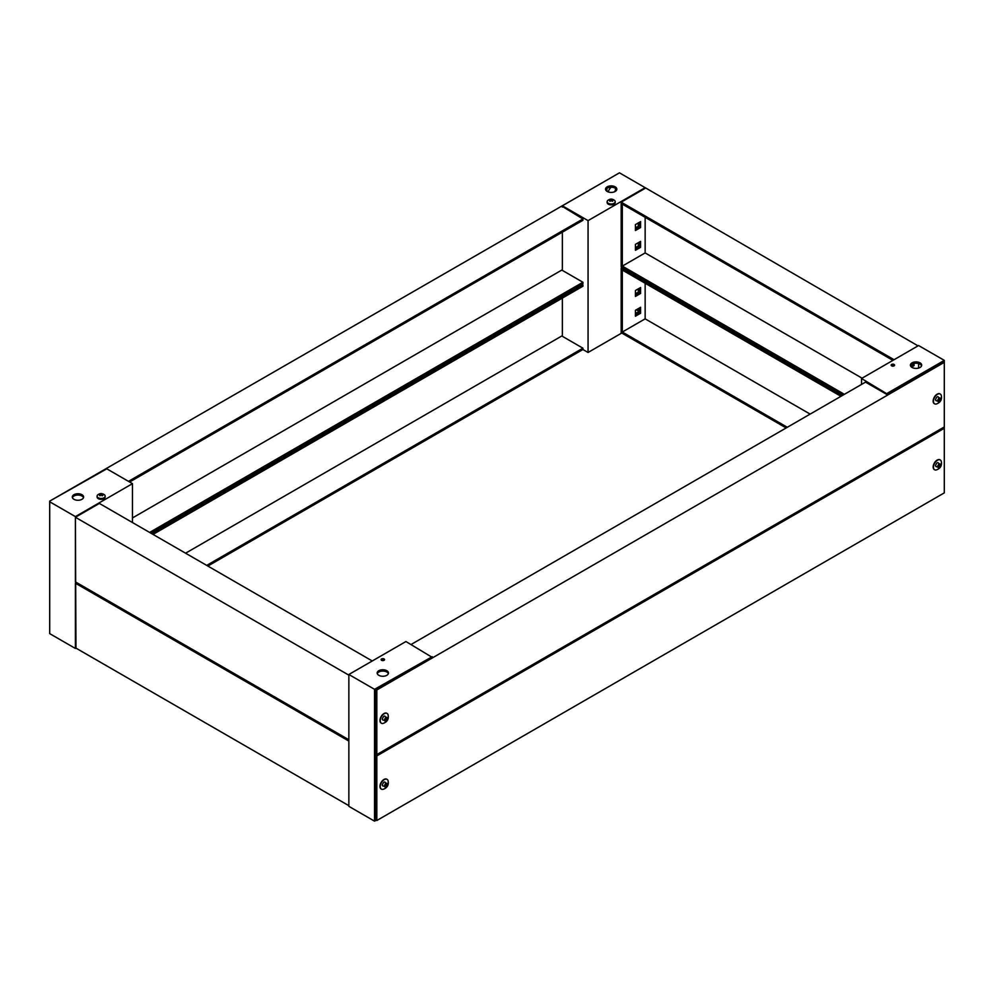 <?xml version="1.0" encoding="UTF-8"?>
<svg xmlns="http://www.w3.org/2000/svg" width="994" height="994" viewBox="0 0 994 994"><rect width="100%" height="100%" fill="white"/><g stroke="black" fill="none" stroke-linecap="round" stroke-linejoin="round"><path stroke-width="1.49" d="M206.702 565.387L582.919 348.186L582.919 349.503L207.845 566.058M151.896 533.753L582.919 284.893L581.776 284.234M561.796 335.984L185.58 553.198L561.796 335.984L582.919 348.186M153.039 534.412L582.919 286.222L582.919 284.893M75.966 648.125L75.395 516.607L132.475 483.656L132.475 522.546M75.395 516.607L49.7 501.784L49.7 633.625L75.395 648.461M617.746 173.826L49.7 501.125L106.793 468.82L132.475 483.656M73.966 494.689A5.653 3.268 180 0 1 80.116 493.981A5.653 3.268 180 0 1 83.608 497A5.653 3.268 180 0 1 77.954 500.268A5.653 3.268 180 0 1 72.314 497A5.653 3.268 180 0 1 73.966 494.689M83.496 497.659A5.653 3.268 0 0 0 79.582 495.186A5.653 3.268 0 0 0 73.966 496.006A5.653 3.268 0 0 0 72.425 497.659M97.176 496.565A4.038 2.336 0 0 0 97.101 497A4.038 2.336 0 0 0 101.139 499.336A4.038 2.336 0 0 0 105.178 497A4.038 2.336 0 0 0 105.103 496.565M103.997 494.49A4.038 2.336 180 0 1 104.556 494.9A4.038 2.336 180 0 1 105.178 496.143A4.038 2.336 180 0 1 101.139 498.479A4.038 2.336 180 0 1 97.101 496.143A4.038 2.336 180 0 1 97.71 494.9C99.996 493.136 102.283 493.136 104.556 494.913M100.469 494.527L99.499 494.204A1.951 1.131 180 0 1 100.083 493.869L102.196 493.869A1.951 1.131 180 0 1 102.78 494.204L101.81 494.527L102.78 495.422A1.951 1.131 180 0 1 102.196 495.757L101.139 494.925L100.083 495.757A1.951 1.131 180 0 1 99.499 495.422L100.469 494.527L100.68 495.248M101.587 495.248L101.81 494.527M101.139 494.925L101.139 494.142M149.609 532.436L582.919 282.259L582.919 283.576L150.753 533.095M128.487 481.344L582.919 218.978L562.368 206.454M561.796 270.07L132.475 517.936L561.796 270.07L582.919 282.259M129.63 482.003L582.919 220.295L582.919 218.978M640.583 247.32L640.583 241.393L635.439 244.362L635.439 250.289L640.583 247.32L639.44 246.661L639.44 242.051L639.44 246.661L635.439 248.972L639.44 246.661L638.297 246.003L635.439 247.655M640.583 227.551L640.583 221.612L635.439 224.582L635.439 230.509L640.583 227.551L639.44 226.893L635.439 229.192L639.44 226.893L639.44 222.271L639.44 226.893L638.297 226.234L635.439 227.874M640.583 313.247L640.583 307.308L635.439 310.277L635.439 316.216L640.583 313.247L639.44 312.588L635.439 314.899L639.44 312.588L639.44 307.966L639.44 312.588L638.297 311.93L635.439 313.57M640.583 293.466L640.583 287.539L635.439 290.497L635.439 296.436L640.583 293.466L639.44 292.808L639.44 288.198L639.44 292.808L635.439 295.119L639.44 292.808L638.297 292.149L635.439 293.802M621.747 333.027L588.063 352.472L588.063 220.618L645.143 187.667L918.034 345.875M638.297 242.71L638.297 246.003M638.297 222.929L638.297 226.234M638.297 308.637L638.297 311.93M638.297 288.856L638.297 292.149M588.063 220.618L562.368 205.795L619.461 172.832L645.143 187.667M615.174 191.457A5.653 3.268 180 0 1 609.011 192.165A5.653 3.268 180 0 1 605.532 189.146A5.653 3.268 180 0 1 611.186 185.878A5.653 3.268 180 0 1 616.827 189.146A5.653 3.268 180 0 1 615.174 191.457M562.368 205.795L562.368 207.112M562.368 232.161L562.368 270.393M562.368 298.088L562.368 336.32M582.919 349.503L588.063 352.472M611.148 187.207A6.262 3.616 120 0 0 608.216 191.929M606.899 191.283L606.899 188.338M614.789 191.656A6.262 3.616 120 0 0 615.597 188.438M616.715 189.804A5.653 3.268 0 0 0 611.186 187.207A5.653 3.268 0 0 0 605.644 189.804M636.297 309.78L638.297 310.936L636.297 309.78M607.21 202.105A4.038 2.336 0 0 0 607.148 202.528A4.038 2.336 0 0 0 611.186 204.863A4.038 2.336 0 0 0 615.211 202.528A4.038 2.336 0 0 0 615.149 202.105M614.031 200.03A4.038 2.336 180 0 1 614.603 200.44A4.038 2.336 180 0 1 615.211 201.67A4.038 2.336 180 0 1 611.186 204.006A4.038 2.336 180 0 1 607.148 201.67A4.038 2.336 180 0 1 607.756 200.44C610.043 198.663 612.329 198.663 614.603 200.44M610.502 200.055L609.546 199.732A1.951 1.131 180 0 1 610.13 199.396L612.229 199.396A1.951 1.131 180 0 1 612.826 199.732L611.857 200.055L612.826 200.95A1.951 1.131 180 0 1 612.229 201.285L611.186 200.453L610.13 201.285A1.951 1.131 180 0 1 609.546 200.95L610.502 200.055L610.726 200.776M611.633 200.776L611.857 200.055M611.186 200.453L611.186 199.67M348.857 675.15L348.857 739.76L75.395 581.875L75.395 517.265L348.857 675.15M372.253 660.973L99.363 503.424L75.395 517.265M348.857 741.077L348.857 805.674L75.395 647.79L75.395 583.192L348.857 741.077M76.538 582.534L75.395 583.192M843.247 394.991L621.175 266.765L621.175 202.167L645.143 188.326M621.175 202.167L894.066 359.716M911.51 367.109L914.045 365.655L912.902 364.997L912.902 363.767L912.902 364.997L910.715 366.252L912.902 364.997L911.771 364.338M844.391 394.332L622.319 266.106L622.319 204.143L892.923 360.375M622.319 266.106L645.143 252.923L862.084 378.18M645.143 217.326L645.143 252.923M786.155 427.942L621.175 332.692L621.175 268.094L622.319 267.423M621.175 268.094L842.104 395.649M787.298 427.283L622.319 332.033L622.319 270.07L840.961 396.308M622.319 332.033L645.143 318.85L810.135 414.1M645.143 283.253L645.143 318.85M376.825 689.985L944.3 362.35L944.3 426.96L376.825 754.583L376.825 689.985L375.682 689.327L375.682 753.924L376.825 754.583M411.081 644.497L865.513 382.131L886.636 394.332L943.157 361.692L944.3 362.35L944.3 360.375L918.605 345.539L861.525 378.503L861.525 384.442M431.632 657.022L405.937 641.528L348.857 674.491L348.857 806.333L374.539 821.168L374.539 689.327L432.204 656.699L375.682 689.327M374.539 689.327L348.857 674.491M378.826 670.701A5.653 3.268 180 0 1 384.989 669.993A5.653 3.268 180 0 1 388.468 673.013A5.653 3.268 180 0 1 382.814 676.268A5.653 3.268 180 0 1 377.173 673.013A5.653 3.268 180 0 1 378.826 670.701M381.609 658.923A1.715 0.994 180 0 1 383.473 658.711A1.715 0.994 180 0 1 384.541 659.631A1.715 0.994 180 0 1 382.814 660.612A1.715 0.994 180 0 1 381.1 659.631A1.715 0.994 180 0 1 381.609 658.923M376.254 820.174L374.539 821.168M388.356 673.671A5.653 3.268 0 0 0 384.442 671.198A5.653 3.268 0 0 0 378.826 672.019A5.653 3.268 0 0 0 377.285 673.671M384.106 660.289A1.715 0.994 0 0 0 381.609 660.24A1.715 0.994 0 0 0 381.534 660.289M385.672 783.098C384.666 781.147 383.522 781.806 382.255 785.074C383.262 787.037 384.392 786.378 385.672 783.098M381.286 789.062A5.653 3.268 -60 0 1 381.137 788.987A5.653 3.268 -60 0 1 381.137 782.452A5.653 3.268 -60 0 1 386.79 779.197A5.653 3.268 -60 0 1 386.927 779.284M383.075 789.335A5.653 3.268 -60 0 1 381.423 789.149A5.653 3.268 -60 0 1 381.423 782.626A5.653 3.268 -60 0 1 387.076 779.358A5.653 3.268 -60 0 1 388.07 780.7C388.915 785.024 387.25 787.907 383.075 789.335M384.367 786.291C388.082 777.445 388.082 790.851 384.367 786.291M386.181 783.595L387.461 785.111L387.026 783.657M387.461 785.111L385.175 786.192L386.318 786.85L387.213 785.745M386.318 786.85L384.69 786.701L386.219 783.421M387.461 783.906L386.318 783.483M386.318 784.44L386.07 785.086M385.672 717.171C384.666 715.22 383.522 715.879 382.255 719.159C383.262 721.11 384.392 720.451 385.672 717.171M381.286 723.135A5.653 3.268 -60 0 1 381.137 723.06A5.653 3.268 -60 0 1 381.137 716.537A5.653 3.268 -60 0 1 386.79 713.27A5.653 3.268 -60 0 1 386.927 713.357M383.075 723.421A5.653 3.268 -60 0 1 381.423 723.222A5.653 3.268 -60 0 1 381.423 716.699A5.653 3.268 -60 0 1 387.076 713.431A5.653 3.268 -60 0 1 388.07 714.773C388.915 719.097 387.25 721.979 383.075 723.421M384.367 720.377C388.082 711.53 388.082 724.924 384.367 720.377M386.181 717.68L387.461 719.184L387.026 717.743M387.461 719.184L385.175 720.265L386.318 720.923L387.213 719.818M386.318 720.923L384.69 720.787L386.219 717.494M387.461 717.991L386.318 717.556M386.318 718.525L386.07 719.159M376.825 755.9L944.3 428.277L944.3 492.875L376.825 820.51L376.825 755.9L375.682 755.241L375.682 819.851L376.825 820.51M886.636 460.247L943.157 427.619L944.3 428.277L944.3 426.96M432.204 722.613L375.682 755.241M914.045 365.655L914.045 363.419M887.207 393.997L861.525 378.503M887.207 393.338L944.3 360.375M920.034 367.469A5.653 3.268 180 0 1 913.884 368.165A5.653 3.268 180 0 1 910.392 365.158A5.653 3.268 180 0 1 916.046 361.891A5.653 3.268 180 0 1 921.686 365.158A5.653 3.268 180 0 1 920.034 367.469M894.078 365.854A1.715 0.994 180 0 1 892.202 366.078A1.715 0.994 180 0 1 891.146 365.158A1.715 0.994 180 0 1 892.861 364.164A1.715 0.994 180 0 1 894.575 365.158A1.715 0.994 180 0 1 894.078 365.854M918.605 368.066L918.605 363.568M921.575 365.817A5.653 3.268 0 0 0 916.046 363.208A5.653 3.268 0 0 0 910.504 365.817M894.14 365.817A1.715 0.994 0 0 0 891.581 365.817M938.87 463.713C937.864 461.75 936.733 462.409 935.453 465.689C936.46 467.64 937.603 466.981 938.87 463.713M934.484 469.665A5.653 3.268 -60 0 1 934.335 469.59A5.653 3.268 -60 0 1 934.335 463.067A5.653 3.268 -60 0 1 939.989 459.8A5.653 3.268 -60 0 1 940.125 459.899M941.268 461.315C942.113 465.627 940.448 468.509 936.286 469.951A5.653 3.268 -60 0 1 934.621 469.764A5.653 3.268 -60 0 1 934.621 463.229A5.653 3.268 -60 0 1 940.274 459.973A5.653 3.268 -60 0 1 941.268 461.303M937.566 466.907C941.293 458.06 941.281 471.454 937.566 466.907M939.38 464.21L940.659 465.714L940.237 464.273M940.659 465.714L938.386 466.795L939.529 467.466L940.411 466.36M939.529 467.466L937.889 467.317L939.417 464.036M940.659 464.521L939.529 464.086M939.516 465.055L939.268 465.689M938.87 397.786C937.864 395.836 936.733 396.494 935.453 399.762C936.46 401.725 937.603 401.067 938.87 397.786M934.484 403.75A5.653 3.268 -60 0 1 934.335 403.676A5.653 3.268 -60 0 1 934.335 397.14A5.653 3.268 -60 0 1 939.989 393.885A5.653 3.268 -60 0 1 940.125 393.972M936.286 404.024A5.653 3.268 -60 0 1 934.621 403.837A5.653 3.268 -60 0 1 934.621 397.314A5.653 3.268 -60 0 1 940.274 394.046A5.653 3.268 -60 0 1 941.268 395.388C942.113 399.712 940.448 402.595 936.286 404.024M937.566 400.98C941.293 392.133 941.281 405.54 937.566 400.98M939.38 398.283L940.659 399.799L940.237 398.346M940.659 399.799L938.597 400.333L939.529 401.539L940.411 400.433M939.529 401.539L937.889 401.39L939.417 398.109M940.659 398.594L939.529 398.172M939.516 399.141L939.268 399.774M386.107 784.142L387.238 784.8M387.238 784.465L386.107 783.806M385.635 785.335L386.778 785.993M385.399 785.633L386.529 786.304M386.107 718.215L387.238 718.873M387.238 718.55L386.107 717.892M385.635 719.407L386.778 720.066M385.399 719.718L386.529 720.377M939.305 464.745L940.448 465.403M940.448 465.08L939.305 464.422M938.845 465.938L939.989 466.608M938.597 466.248L939.74 466.907M939.305 398.83L940.448 399.489M940.448 399.153L939.305 398.495M938.845 400.023L939.989 400.681M938.597 400.333L939.74 400.992M938.025 401.067L938.709 401.464M97.101 496.143L97.101 497M105.178 496.143L105.178 497M607.148 201.67L607.148 202.528M615.211 201.67L615.211 202.528M938.025 401.042L938.771 401.477"/></g></svg>
